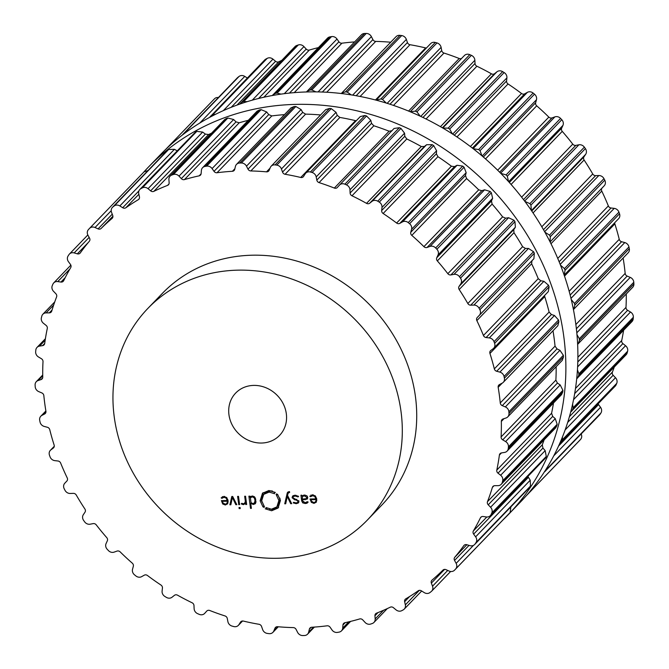 <?xml version="1.0" encoding="UTF-8"?>
<svg xmlns="http://www.w3.org/2000/svg" width="669" height="669" viewBox="0 0 669 669"><rect width="100%" height="100%" fill="white"/><g stroke="black" fill="none" stroke-linecap="round" stroke-linejoin="round"><path stroke-width="1" d="M308.969 91.904A250.147 222.877 -136 0 0 160.435 154.648L148.418 167.099A250.147 222.877 -136 0 0 143.199 172.727A250.147 222.877 -136 0 1 148.418 167.099A250.147 222.877 -136 0 1 296.952 104.356A250.147 222.877 -136 0 0 148.418 167.099L160.435 154.648A250.147 222.877 -136 0 1 308.969 91.904A250.147 222.877 -136 0 1 549.165 240.129A250.147 222.877 -136 0 1 520.582 501.901A250.147 222.877 -136 0 0 549.165 240.129A250.147 222.877 -136 0 0 308.969 91.904M503.138 519.771A250.147 222.877 -136 0 0 508.565 514.352A250.147 222.877 -136 0 0 537.157 252.581A250.147 222.877 -136 0 0 296.952 104.356A250.147 222.877 -136 0 1 537.157 252.581A250.147 222.877 -136 0 1 508.565 514.352A250.147 222.877 -136 0 1 503.138 519.771M276.857 558.281A152.457 135.84 -136 0 0 367.381 520.039A152.457 135.84 -136 0 0 351.919 316.429A152.457 135.84 -136 0 0 147.882 308.401A152.457 135.84 -136 0 0 130.455 467.94A152.457 135.84 -136 0 0 276.857 558.281M147.882 308.401L162.291 293.457A152.457 135.84 44 0 1 366.336 301.485A152.457 135.84 44 0 1 381.798 505.095L367.381 520.039M508.933 412.648A250.03 222.777 -136 0 0 508.883 411.803A5.335 4.758 -136 0 0 505.338 406.928L502.277 405.631A3.052 2.718 44 0 1 500.261 402.947A241.643 215.309 -136 0 0 499.35 395.128A241.643 215.309 -136 0 0 498.171 387.301A3.052 2.718 44 0 1 499.467 384.566L502.168 383.161A5.335 4.758 -136 0 0 503.28 382.334A5.335 4.758 -136 0 0 504.393 378.177A250.03 222.777 -136 0 0 504.225 377.333A250.03 222.777 -136 0 0 504.041 376.496A5.335 4.758 -136 0 0 499.868 372.123L496.691 371.27A3.052 2.718 44 0 1 494.332 368.878A241.643 215.309 -136 0 0 492.267 361.135A241.643 215.309 -136 0 0 489.942 353.449A3.052 2.718 44 0 1 490.787 350.497L493.204 348.683A5.335 4.758 -136 0 0 493.714 348.231A5.335 4.758 -136 0 0 494.617 343.339A250.03 222.777 -136 0 0 494.324 342.511A250.03 222.777 -136 0 0 494.023 341.692A5.335 4.758 -136 0 0 489.307 337.92L486.095 337.536A3.052 2.718 44 0 1 483.436 335.478A241.643 215.309 -136 0 0 480.267 328.002A241.643 215.309 -136 0 0 476.855 320.61A3.052 2.718 44 0 1 477.231 317.516L479.305 315.333A5.335 4.758 -136 0 0 479.874 309.739A250.03 222.777 -136 0 0 479.464 308.961A250.03 222.777 -136 0 0 479.046 308.183A5.335 4.758 -136 0 0 473.895 305.081L470.717 305.181A3.052 2.718 44 0 1 467.823 303.509A241.643 215.309 -136 0 0 463.617 296.459A241.643 215.309 -136 0 0 459.185 289.535A3.052 2.718 44 0 1 459.085 286.365L460.774 283.857A5.335 4.758 -136 0 0 460.481 278.153A250.03 222.777 -136 0 0 459.963 277.426A250.03 222.777 -136 0 0 459.444 276.698A5.335 4.758 -136 0 0 453.975 274.357L450.898 274.926A3.052 2.718 44 0 1 447.837 273.68A241.643 215.309 -136 0 0 442.686 267.215A241.643 215.309 -136 0 0 437.342 260.91A3.052 2.718 44 0 1 436.765 257.741L438.019 254.964A5.335 4.758 -136 0 0 436.882 249.261A250.03 222.777 -136 0 0 436.272 248.609A250.03 222.777 -136 0 0 435.653 247.956A5.335 4.758 -136 0 0 429.983 246.418L427.09 247.455A3.052 2.718 44 0 1 423.92 246.652A241.643 215.309 -136 0 0 417.949 240.924A241.643 215.309 -136 0 0 411.803 235.379A3.052 2.718 44 0 1 410.758 232.268L411.569 229.291A5.335 4.758 -136 0 0 409.595 223.722A250.03 222.777 -136 0 0 408.91 223.162A250.03 222.777 -136 0 0 408.215 222.601A5.335 4.758 -136 0 0 402.47 221.899L399.811 223.371A3.052 2.718 44 0 1 396.617 223.036A241.643 215.309 -136 0 0 389.943 218.161A241.643 215.309 -136 0 0 383.136 213.503A3.052 2.718 44 0 1 381.664 210.534L381.991 207.415A5.335 4.758 -136 0 0 379.248 202.113A250.03 222.777 -136 0 0 378.487 201.645A250.03 222.777 -136 0 0 377.726 201.185A5.335 4.758 -136 0 0 372.039 201.336L369.681 203.217A3.052 2.718 44 0 1 366.528 203.359A241.643 215.309 -136 0 0 359.312 199.454A241.643 215.309 -136 0 0 351.994 195.783A3.052 2.718 44 0 1 350.113 193.015L349.962 189.82A5.335 4.758 -136 0 0 346.492 184.903A250.03 222.777 -136 0 0 345.689 184.544A250.03 222.777 -136 0 0 344.878 184.192A5.335 4.758 -136 0 0 339.484 185.079A5.335 4.758 -136 0 0 339.384 185.196L337.368 187.437A3.052 2.718 44 0 1 334.324 188.056A241.643 215.309 -136 0 0 326.731 185.204A241.643 215.309 -136 0 0 319.063 182.604A3.052 2.718 44 0 1 316.822 180.103L316.194 176.917A5.335 4.758 -136 0 0 312.08 172.477A250.03 222.777 -136 0 0 311.244 172.242A250.03 222.777 -136 0 0 310.408 172.008A5.335 4.758 -136 0 0 305.75 173.154A5.335 4.758 -136 0 0 305.215 173.84L303.601 176.399A3.052 2.718 44 0 1 300.732 177.469A241.643 215.309 -136 0 0 292.922 175.738A241.643 215.309 -136 0 0 285.086 174.266A3.052 2.718 44 0 1 282.527 172.084L281.44 168.973A5.335 4.758 -136 0 0 276.774 165.126A250.03 222.777 -136 0 0 275.929 165.009A250.03 222.777 -136 0 0 275.076 164.9A5.335 4.758 -136 0 0 271.171 166.196A5.335 4.758 -136 0 0 270.309 167.518L269.122 170.336A3.052 2.718 44 0 1 266.505 171.841A241.643 215.309 -136 0 0 258.652 171.264A241.643 215.309 -136 0 0 250.816 170.955A3.052 2.718 44 0 1 247.998 169.14L246.476 166.171A5.335 4.758 -136 0 0 241.367 163.002A250.03 222.777 -136 0 0 240.522 163.01A250.03 222.777 -136 0 0 239.678 163.027A5.335 4.758 -136 0 0 236.533 164.365A5.335 4.758 -136 0 0 235.438 166.372L234.71 169.382A3.052 2.718 44 0 1 232.394 171.289A241.643 215.309 -136 0 0 224.675 171.883A241.643 215.309 -136 0 0 217.015 172.744A3.052 2.718 44 0 1 214.013 171.339L212.081 168.58A5.335 4.758 -136 0 0 206.637 166.155A250.03 222.777 -136 0 0 205.818 166.288A250.03 222.777 -136 0 0 205.007 166.43A5.335 4.758 -136 0 0 202.598 167.702A5.335 4.758 -136 0 0 201.386 170.428L201.135 173.572A3.052 2.718 44 0 1 199.17 175.838A241.643 215.309 -136 0 0 191.76 177.586A241.643 215.309 -136 0 0 184.452 179.593A3.052 2.718 44 0 1 181.316 178.631L179.024 176.139A5.335 4.758 -136 0 0 173.371 174.509A250.03 222.777 -136 0 0 172.602 174.776A250.03 222.777 -136 0 0 171.833 175.035A5.335 4.758 -136 0 0 170.127 176.123A5.335 4.758 -136 0 0 168.914 179.601L169.14 182.796A3.052 2.718 44 0 1 167.576 185.372A241.643 215.309 -136 0 0 160.644 188.232A241.643 215.309 -136 0 0 153.837 191.351A3.052 2.718 44 0 1 150.65 190.849L148.05 188.691A5.335 4.758 -136 0 0 142.305 187.897A250.03 222.777 -136 0 0 141.602 188.273A250.03 222.777 -136 0 0 140.891 188.65A5.335 4.758 -136 0 0 139.846 189.444A5.335 4.758 -136 0 0 138.751 193.675L139.453 196.862A3.052 2.718 44 0 1 138.316 199.68A241.643 215.309 -136 0 0 132.01 203.602A241.643 215.309 -136 0 0 125.872 207.75A3.052 2.718 44 0 1 122.695 207.725L119.843 205.935A5.335 4.758 -136 0 0 114.148 205.993A250.03 222.777 -136 0 0 113.513 206.487A250.03 222.777 -136 0 0 112.885 206.972A5.335 4.758 -136 0 0 112.434 207.373A5.335 4.758 -136 0 0 111.556 212.349L112.718 215.443A3.052 2.718 44 0 1 112.041 218.454A241.643 215.309 -136 0 0 106.505 223.337A241.643 215.309 -136 0 0 101.161 228.43A3.052 2.718 44 0 1 98.075 228.882L95.031 227.51A5.335 4.758 -136 0 0 89.562 228.363A5.335 4.758 -136 0 0 89.512 228.413A250.03 222.777 -136 0 0 88.969 228.999A250.03 222.777 -136 0 0 88.425 229.592A5.335 4.758 -136 0 0 87.948 235.195L89.546 238.139A3.052 2.718 44 0 1 89.337 241.266A241.643 215.309 -136 0 0 84.695 247.003A241.643 215.309 -136 0 0 80.28 252.924A3.052 2.718 44 0 1 77.345 253.835L74.184 252.915A5.335 4.758 -136 0 0 69.442 254.036A5.335 4.758 -136 0 0 68.949 254.655A250.03 222.777 -136 0 0 68.514 255.324A250.03 222.777 -136 0 0 68.079 255.993A5.335 4.758 -136 0 0 68.455 261.704L70.454 264.422A3.052 2.718 44 0 1 70.722 267.6A241.643 215.309 -136 0 0 67.076 274.073A241.643 215.309 -136 0 0 63.672 280.696A3.052 2.718 44 0 1 60.963 282.05L57.751 281.59A5.335 4.758 -136 0 0 53.763 282.878A5.335 4.758 -136 0 0 52.926 284.124A250.03 222.777 -136 0 0 52.6 284.86A250.03 222.777 -136 0 0 52.282 285.604A5.335 4.758 -136 0 0 53.512 291.291L55.861 293.733A3.052 2.718 44 0 1 56.597 296.885A241.643 215.309 -136 0 0 54.038 303.943A241.643 215.309 -136 0 0 51.722 311.11A3.052 2.718 44 0 1 49.289 312.875L46.102 312.891A5.335 4.758 -136 0 0 42.875 314.229A5.335 4.758 -136 0 0 41.804 316.161A250.03 222.777 -136 0 0 41.595 316.955A250.03 222.777 -136 0 0 41.394 317.75A5.335 4.758 -136 0 0 43.452 323.286L46.094 325.393A3.052 2.718 44 0 1 47.29 328.454A241.643 215.309 -136 0 0 45.86 335.938A241.643 215.309 -136 0 0 44.698 343.49A3.052 2.718 44 0 1 42.599 345.63L39.504 346.124A5.335 4.758 -136 0 0 37.021 347.403A5.335 4.758 -136 0 0 35.817 350.063A250.03 222.777 -136 0 0 35.741 350.891A250.03 222.777 -136 0 0 35.666 351.71A5.335 4.758 -136 0 0 38.493 356.978L41.378 358.701A3.052 2.718 44 0 1 43.008 361.603A241.643 215.309 -136 0 0 42.741 369.347A241.643 215.309 -136 0 0 42.749 377.124A3.052 2.718 44 0 1 41.035 379.591L38.1 380.552A5.335 4.758 -136 0 0 36.327 381.656A5.335 4.758 -136 0 0 35.106 385.06A250.03 222.777 -136 0 0 35.156 385.896A250.03 222.777 -136 0 0 35.206 386.741A5.335 4.758 -136 0 0 38.752 391.616L41.821 392.92A3.052 2.718 44 0 1 43.836 395.596A241.643 215.309 -136 0 0 44.748 403.424A241.643 215.309 -136 0 0 45.918 411.243A3.052 2.718 44 0 1 44.631 413.986L41.921 415.39A5.335 4.758 -136 0 0 40.809 416.218A5.335 4.758 -136 0 0 39.697 420.366A250.03 222.777 -136 0 0 39.872 421.211A250.03 222.777 -136 0 0 40.048 422.055A5.335 4.758 -136 0 0 44.221 426.429L47.399 427.274A3.052 2.718 44 0 1 49.757 429.674A241.643 215.309 -136 0 0 51.822 437.409A241.643 215.309 -136 0 0 54.147 445.102A3.052 2.718 44 0 1 53.303 448.054L50.886 449.869A5.335 4.758 -136 0 0 50.384 450.312A5.335 4.758 -136 0 0 49.473 455.213A250.03 222.777 -136 0 0 49.765 456.032A250.03 222.777 -136 0 0 50.066 456.852A5.335 4.758 -136 0 0 54.783 460.632L57.994 461.008A3.052 2.718 44 0 1 60.653 463.065A241.643 215.309 -136 0 0 63.823 470.541A241.643 215.309 -136 0 0 67.235 477.934A3.052 2.718 44 0 1 66.867 481.028L64.793 483.219A5.335 4.758 -136 0 0 64.224 488.805A250.03 222.777 -136 0 0 64.634 489.591A250.03 222.777 -136 0 0 65.044 490.369A5.335 4.758 -136 0 0 70.195 493.463L73.373 493.362A3.052 2.718 44 0 1 76.266 495.035A241.643 215.309 -136 0 0 80.472 502.084A241.643 215.309 -136 0 0 84.904 509.009A3.052 2.718 44 0 1 85.005 512.178L83.324 514.695A5.335 4.758 -136 0 0 83.608 520.398A250.03 222.777 -136 0 0 84.127 521.126A250.03 222.777 -136 0 0 84.645 521.845A5.335 4.758 -136 0 0 90.123 524.195L93.192 523.618A3.052 2.718 44 0 1 96.252 524.872A241.643 215.309 -136 0 0 101.404 531.328A241.643 215.309 -136 0 0 106.756 537.633A3.052 2.718 44 0 1 107.333 540.811L106.07 543.588A5.335 4.758 -136 0 0 107.207 549.282A250.03 222.777 -136 0 0 107.826 549.935A250.03 222.777 -136 0 0 108.437 550.587A5.335 4.758 -136 0 0 114.106 552.126L117.008 551.097A3.052 2.718 44 0 1 120.169 551.892A241.643 215.309 -136 0 0 126.148 557.628A241.643 215.309 -136 0 0 132.295 563.173A3.052 2.718 44 0 1 133.332 566.275L132.529 569.26A5.335 4.758 -136 0 0 134.494 574.822A250.03 222.777 -136 0 0 135.188 575.39A250.03 222.777 -136 0 0 135.882 575.95A5.335 4.758 -136 0 0 141.619 576.653L144.278 575.181A3.052 2.718 44 0 1 147.473 575.507A241.643 215.309 -136 0 0 154.146 580.383A241.643 215.309 -136 0 0 160.953 585.041A3.052 2.718 44 0 1 162.433 588.009L162.099 591.137A5.335 4.758 -136 0 0 164.85 596.439A250.03 222.777 -136 0 0 165.603 596.899A250.03 222.777 -136 0 0 166.364 597.367A5.335 4.758 -136 0 0 172.05 597.216L174.417 595.335A3.052 2.718 44 0 1 177.561 595.193A241.643 215.309 -136 0 0 184.778 599.098A241.643 215.309 -136 0 0 192.095 602.769A3.052 2.718 44 0 1 193.977 605.537L194.127 608.723A5.335 4.758 -136 0 0 197.598 613.649A250.03 222.777 -136 0 0 198.4 614A250.03 222.777 -136 0 0 199.211 614.351A5.335 4.758 -136 0 0 204.605 613.465A5.335 4.758 -136 0 0 204.714 613.356L206.721 611.106A3.052 2.718 44 0 1 209.765 610.496A241.643 215.309 -136 0 0 217.366 613.348A241.643 215.309 -136 0 0 225.027 615.948A3.052 2.718 44 0 1 227.276 618.449L227.895 621.635A5.335 4.758 -136 0 0 232.009 626.067A250.03 222.777 -136 0 0 232.845 626.301A250.03 222.777 -136 0 0 233.682 626.535A5.335 4.758 -136 0 0 238.34 625.39A5.335 4.758 -136 0 0 238.875 624.712L240.497 622.153A3.052 2.718 44 0 1 243.357 621.075A241.643 215.309 -136 0 0 251.168 622.814A241.643 215.309 -136 0 0 259.003 624.286A3.052 2.718 44 0 1 261.562 626.46L262.649 629.579A5.335 4.758 -136 0 0 267.316 633.426A250.03 222.777 -136 0 0 268.169 633.535A250.03 222.777 -136 0 0 269.013 633.643A5.335 4.758 -136 0 0 272.919 632.347A5.335 4.758 -136 0 0 273.788 631.034L274.967 628.216A3.052 2.718 44 0 1 277.593 626.711A241.643 215.309 -136 0 0 285.437 627.288A241.643 215.309 -136 0 0 293.281 627.597A3.052 2.718 44 0 1 296.091 629.404L297.613 632.381A5.335 4.758 -136 0 0 302.731 635.55A250.03 222.777 -136 0 0 303.567 635.533A250.03 222.777 -136 0 0 304.412 635.517A5.335 4.758 -136 0 0 307.564 634.179A5.335 4.758 -136 0 0 308.652 632.172L309.379 629.161A3.052 2.718 44 0 1 311.695 627.254A241.643 215.309 -136 0 0 319.414 626.661A241.643 215.309 -136 0 0 327.074 625.808A3.052 2.718 44 0 1 330.085 627.204L332.008 629.972A5.335 4.758 -136 0 0 337.452 632.397A250.03 222.777 -136 0 0 338.271 632.255A250.03 222.777 -136 0 0 339.083 632.113A5.335 4.758 -136 0 0 341.499 630.85A5.335 4.758 -136 0 0 342.704 628.116L342.954 624.98A3.052 2.718 44 0 1 344.92 622.714A241.643 215.309 -136 0 0 352.329 620.966A241.643 215.309 -136 0 0 359.638 618.959A3.052 2.718 44 0 1 362.774 619.92L365.065 622.404A5.335 4.758 -136 0 0 370.718 624.035A250.03 222.777 -136 0 0 371.496 623.776A250.03 222.777 -136 0 0 372.265 623.508A5.335 4.758 -136 0 0 373.963 622.429A5.335 4.758 -136 0 0 375.175 618.942L374.949 615.748A3.052 2.718 44 0 1 376.513 613.18A241.643 215.309 -136 0 0 383.446 610.312A241.643 215.309 -136 0 0 390.253 607.201A3.052 2.718 44 0 1 393.439 607.695L396.04 609.86A5.335 4.758 -136 0 0 401.785 610.655A250.03 222.777 -136 0 0 402.495 610.279A250.03 222.777 -136 0 0 403.198 609.894A5.335 4.758 -136 0 0 404.243 609.099A5.335 4.758 -136 0 0 405.347 604.868L404.645 601.69A3.052 2.718 44 0 1 405.774 598.864A241.643 215.309 -136 0 0 412.079 594.95A241.643 215.309 -136 0 0 418.225 590.794A3.052 2.718 44 0 1 421.395 590.827L424.246 592.609A5.335 4.758 -136 0 0 429.95 592.55A250.03 222.777 -136 0 0 430.577 592.065A250.03 222.777 -136 0 0 431.212 591.572A5.335 4.758 -136 0 0 431.656 591.17A5.335 4.758 -136 0 0 432.534 586.195L431.371 583.1A3.052 2.718 44 0 1 432.049 580.098A241.643 215.309 -136 0 0 437.585 575.206A241.643 215.309 -136 0 0 442.928 570.113A3.052 2.718 44 0 1 446.014 569.67L449.058 571.042A5.335 4.758 -136 0 0 454.527 570.189A5.335 4.758 -136 0 0 454.586 570.13A250.03 222.777 -136 0 0 455.121 569.545A250.03 222.777 -136 0 0 455.664 568.959A5.335 4.758 -136 0 0 456.141 563.357L454.544 560.413A3.052 2.718 44 0 1 454.753 557.285A241.643 215.309 -136 0 0 459.394 551.54A241.643 215.309 -136 0 0 463.818 545.62A3.052 2.718 44 0 1 466.745 544.708L469.906 545.636A5.335 4.758 -136 0 0 474.647 544.507A5.335 4.758 -136 0 0 475.141 543.897A250.03 222.777 -136 0 0 475.575 543.228A250.03 222.777 -136 0 0 476.019 542.551A5.335 4.758 -136 0 0 475.634 536.839L473.644 534.121A3.052 2.718 44 0 1 473.368 530.943A241.643 215.309 -136 0 0 477.014 524.471A241.643 215.309 -136 0 0 480.417 517.856A3.052 2.718 44 0 1 483.135 516.501L486.338 516.961A5.335 4.758 -136 0 0 490.327 515.674A5.335 4.758 -136 0 0 491.163 514.428A250.03 222.777 -136 0 0 491.489 513.683A250.03 222.777 -136 0 0 491.807 512.947A5.335 4.758 -136 0 0 490.578 507.261L488.236 504.819A3.052 2.718 44 0 1 487.492 501.658A241.643 215.309 -136 0 0 490.059 494.608A241.643 215.309 -136 0 0 492.367 487.442A3.052 2.718 44 0 1 494.801 485.669L497.987 485.652A5.335 4.758 -136 0 0 501.215 484.314A5.335 4.758 -136 0 0 502.294 482.382A250.03 222.777 -136 0 0 502.494 481.596A250.03 222.777 -136 0 0 502.695 480.802A5.335 4.758 -136 0 0 500.646 475.258L497.995 473.159A3.052 2.718 44 0 1 496.799 470.09A241.643 215.309 -136 0 0 498.229 462.614A241.643 215.309 -136 0 0 499.392 455.062A3.052 2.718 44 0 1 501.491 452.913L504.585 452.42A5.335 4.758 -136 0 0 507.077 451.14A5.335 4.758 -136 0 0 508.273 448.489A250.03 222.777 -136 0 0 508.356 447.661A250.03 222.777 -136 0 0 508.432 446.833A5.335 4.758 -136 0 0 505.597 441.565L502.712 439.851A3.052 2.718 44 0 1 501.089 436.941A241.643 215.309 -136 0 0 501.349 429.205A241.643 215.309 -136 0 0 501.34 421.428A3.052 2.718 44 0 1 503.055 418.961L505.99 418A5.335 4.758 -136 0 0 507.763 416.896A5.335 4.758 -136 0 0 508.984 413.492A250.03 222.777 -136 0 0 508.933 412.648M221.865 498.346L224.031 497.31L226.164 498.104L227.167 500.521L221.397 500.629L222.718 503.983L225.311 504.995L227.611 503.841L228.07 500.696L226.749 497.552L223.973 496.523L221.146 497.845L221.865 498.346L223.254 496.9M236.809 504.677L232.67 496.465L231.809 496.482L229.877 504.802L230.847 504.786L232.377 497.502L235.839 504.694L236.809 504.677M238.724 504.643L239.602 504.627L238.499 496.365L237.62 496.381L238.724 504.643L239.494 503.841M239.142 508.591L240.23 508.565L240.087 507.487L239 507.503L239.142 508.591L240.096 507.595M246.2 501.859L243.457 503.882L241.802 503.264L241.25 503.908L243.357 504.66L245.623 503.414L245.766 504.51L246.652 504.493L245.548 496.231L244.67 496.247L245.347 501.34L244.795 503.347L246.284 501.742M245.975 503.046L246.393 502.611M252.213 496.005L249.905 497.218L249.763 496.155L248.885 496.172L250.515 508.381L251.393 508.365L250.724 503.364L253.342 504.476L255.282 503.724L255.926 502.118L255.407 498.263L254.345 496.691L252.213 496.005M250.298 496.699L250.75 496.339M264.021 507.37L262.967 506.851L260.124 500.813L262.491 493.237L268.938 490.511L275.36 492.459L274.231 492.233L274.583 493.722L269.147 492.075L263.686 494.374L261.679 500.788L264.472 506.885L264.021 507.37M261.479 443.037A30.49 27.17 44 0 1 232.202 424.966A30.49 27.17 44 0 1 235.68 393.054A30.49 27.17 44 0 1 276.489 394.66A30.49 27.17 44 0 1 279.583 435.385A30.49 27.17 44 0 1 261.479 443.037M271.43 509.201L276.882 506.893L278.889 500.479L276.105 494.383L276.556 493.898L277.61 494.416L280.453 500.445L278.087 508.03L271.639 510.756L265.217 508.808L266.346 509.042L265.994 507.554L271.43 509.201M288.096 493.178L289.652 492.451L289.184 491.69L287.67 492.217L287.235 493.061L284.743 503.799L285.705 503.782L287.244 496.498L290.706 503.69L291.667 503.673L287.536 495.461L288.096 493.178L289.51 491.539M295.079 495.227L292.587 496.055L292.085 497.736L294.803 499.86L296.166 499.952L298.039 501.307L297.738 502.427L296.133 502.946L293.708 502.285L293.206 502.879L296.233 503.698L298.424 502.929L298.901 501.29L292.947 497.719L293.256 496.582L295.221 495.997L298.081 496.958L298.6 496.348L295.079 495.227M307.288 498.999L307.69 497.368L306.87 495.762L304.32 495.052L301.911 496.03L301.803 495.202L300.925 495.219L301.677 500.88L302.723 502.871L305.265 503.531L306.946 503.239L308.024 502.21L307.314 501.675L305.156 502.762L302.547 500.78L302.421 499.852L307.222 499.074M307.314 501.675L306.511 502.494M307.966 502.168L306.946 503.239L308.024 502.21M310.516 496.733L312.674 495.696L314.815 496.49L315.818 498.907L310.04 499.007L311.369 502.36L313.962 503.372L316.261 502.218L316.721 499.074L315.392 495.938L312.624 494.901L309.797 496.231L310.516 496.733L311.905 495.286M553.004 330.762A241.643 215.309 44 0 1 554.133 338.305A241.643 215.309 44 0 1 555.044 346.132L556.993 348.884L559.936 350.305L563.357 355.306A250.03 222.777 44 0 1 563.407 356.151A250.03 222.777 44 0 1 563.457 356.995L508.984 413.492M507.763 416.896L562.294 360.34L563.457 356.995M556.156 366.704A241.643 215.309 44 0 1 556.14 372.382A241.643 215.309 44 0 1 555.872 380.117L501.089 436.941M507.077 451.14L561.584 394.61L562.746 391.992A250.03 222.777 44 0 0 562.821 391.164A250.03 222.777 44 0 0 562.905 390.336L560.196 384.943L557.428 383.094L555.872 380.117M503.28 382.334L557.829 325.761L558.866 321.68L504.393 378.177M544.591 295.464L544.733 296.626A241.643 215.309 44 0 1 547.058 304.32A241.643 215.309 44 0 1 549.115 312.055L551.415 314.522L554.467 315.492L558.515 319.999A250.03 222.777 44 0 1 558.69 320.844A250.03 222.777 44 0 1 558.866 321.68M553.48 403.014A241.643 215.309 44 0 1 553.02 405.79A241.643 215.309 44 0 1 551.582 413.275L496.799 470.09M501.215 484.314L555.713 427.8L556.759 425.894A250.03 222.777 44 0 0 556.968 425.099A250.03 222.777 44 0 0 557.168 424.305L555.245 418.635L552.711 416.411L551.582 413.275M493.714 348.231L548.287 291.634L549.09 286.842L494.617 343.339M339.484 185.079L394.074 128.465L399.351 127.704A250.03 222.777 44 0 1 400.162 128.055A250.03 222.777 44 0 1 400.965 128.406L404.561 133.198L404.829 136.267L406.785 138.96A241.643 215.309 44 0 1 414.103 142.631A241.643 215.309 44 0 1 421.311 146.536L424.397 146.469L426.638 144.705L432.199 144.688A250.03 222.777 44 0 1 432.96 145.148A250.03 222.777 44 0 1 433.713 145.616L436.589 150.784L436.38 153.786L437.927 156.68A241.643 215.309 44 0 1 444.734 161.346A241.643 215.309 44 0 1 451.408 166.213L454.527 166.623L457.069 165.268L462.68 166.104A250.03 222.777 44 0 1 463.374 166.665A250.03 222.777 44 0 1 464.069 167.233L466.168 172.661L465.482 175.521L466.586 178.556A241.643 215.309 44 0 1 472.732 184.1A241.643 215.309 44 0 1 478.711 189.829L481.805 190.707L484.582 189.795L490.126 191.468A250.03 222.777 44 0 1 490.745 192.112A250.03 222.777 44 0 1 491.355 192.764L492.618 198.333L491.481 200.993L492.125 204.087A241.643 215.309 44 0 1 497.477 210.392A241.643 215.309 44 0 1 502.628 216.856L505.613 218.178L508.574 217.726L513.917 220.21A250.03 222.777 44 0 1 514.436 220.929A250.03 222.777 44 0 1 514.954 221.656L515.373 227.226L513.8 229.618L513.976 232.712A241.643 215.309 44 0 1 518.408 239.644A241.643 215.309 44 0 1 522.614 246.685L525.433 248.433L528.493 248.458L533.519 251.686A250.03 222.777 44 0 1 533.929 252.464A250.03 222.777 44 0 1 534.347 253.25L533.904 258.702L531.947 260.768L531.638 263.787A241.643 215.309 44 0 1 535.058 271.179A241.643 215.309 44 0 1 538.227 278.655L540.811 280.788L543.905 281.289L548.496 285.203A250.03 222.777 44 0 1 548.797 286.023A250.03 222.777 44 0 1 549.09 286.842M544.14 439.801A241.643 215.309 44 0 1 542.275 444.843L487.492 501.658M490.327 515.674L545.636 457.931A250.03 222.777 44 0 0 545.963 457.195A250.03 222.777 44 0 0 546.28 456.45L545.176 450.63L542.952 448.071L542.275 444.843M474.647 544.507L529.614 487.4A250.03 222.777 44 0 0 530.049 486.731A250.03 222.777 44 0 0 530.484 486.062L530.233 480.217L527.983 476.621M508.942 513.75L509.059 513.633A250.03 222.777 44 0 0 509.594 513.048A250.03 222.777 44 0 0 510.138 512.462L510.848 506.968M392.084 130.689L389.115 131.233L334.324 188.056M305.75 173.154L360.315 116.565L364.881 115.511A250.03 222.777 44 0 1 365.717 115.745A250.03 222.777 44 0 1 366.553 115.988L370.793 120.286L371.538 123.355L373.854 125.78A241.643 215.309 44 0 1 381.514 128.381A241.643 215.309 44 0 1 389.115 131.233M356.293 120.738L355.523 120.646L300.732 177.469M271.171 166.196L325.711 109.632L329.549 108.403A250.03 222.777 44 0 1 330.402 108.512A250.03 222.777 44 0 1 331.247 108.629L336.039 112.342L337.243 115.336L339.869 117.443A241.643 215.309 44 0 1 347.713 118.915A241.643 215.309 44 0 1 355.523 120.646M236.533 164.365L291.048 107.818L294.151 106.53A250.03 222.777 44 0 1 294.996 106.513A250.03 222.777 44 0 1 295.832 106.505L301.075 109.54L302.714 112.392L305.599 114.131A241.643 215.309 44 0 1 313.435 114.441A241.643 215.309 44 0 1 320.585 114.959M202.598 167.702L257.097 111.171L259.48 109.942A250.03 222.777 44 0 1 260.291 109.8A250.03 222.777 44 0 1 261.111 109.657L266.68 111.957L268.729 114.591L271.806 115.921A241.643 215.309 44 0 1 279.466 115.06A241.643 215.309 44 0 1 284.467 114.65M170.127 176.123L224.617 119.609L226.298 118.547A250.03 222.777 44 0 1 227.067 118.279A250.03 222.777 44 0 1 227.845 118.02L233.623 119.517L236.032 121.883L239.234 122.77A241.643 215.309 44 0 1 246.552 120.763A241.643 215.309 44 0 1 248.266 120.328M139.846 189.444L195.365 132.161A250.03 222.777 44 0 1 196.067 131.776A250.03 222.777 44 0 1 196.778 131.4L202.648 132.061L205.366 134.101L208.628 134.528A241.643 215.309 44 0 1 211.563 133.148M177.109 150.801L174.442 149.312L168.613 149.505L114.148 205.993M112.434 207.373L167.35 150.475A250.03 222.777 44 0 1 167.986 149.99A250.03 222.777 44 0 1 168.613 149.505M148 170.486L144.036 171.866L89.621 228.305M227.895 499.768L227.167 500.521M227.811 503.473L226.565 503.74M224.006 496.323L223.07 497.1L222.351 496.599M229.877 504.802L231.323 502.503M232.519 497.36L232.712 496.54M232.912 496.95L232.377 497.502M236.483 504.033L235.839 504.694M241.844 503.297L241.25 503.908M245.916 503.08L244.553 503.414M246.543 503.707L245.766 504.51M250.465 497.753L250.331 496.774M251.285 507.579L250.515 508.381M251.201 502.871L250.724 503.364M255.717 503.013L254.488 503.239M264.021 505.814L263.277 506.592M263.686 494.374L264.891 493.128L270.343 490.829L272.4 491.021M263.126 492.643L261.32 499.567L261.905 501.909M263.996 505.781L262.967 506.851M279.868 498.112L280.094 499.233L278.087 505.647L276.882 506.893M267.132 508.214L266.346 509.042M269.39 509L272.843 509.51L278.655 507.378M276.565 493.906L276.105 494.383M277.259 494.625L276.79 495.11M288.163 492.986L288.448 491.782M284.743 503.799L286.181 501.524M287.386 496.348L287.57 495.537M287.779 495.946L287.244 496.498M291.341 503.029L290.706 503.69M293.29 496.54L293.357 495.545M293.75 502.31L293.206 502.879M298.851 502.193L297.73 502.436L298.934 501.181M294.536 495.261L293.256 496.582M302.455 496.482L302.346 495.604M308.141 501.993L306.461 502.285M303.116 499.133L302.421 499.852M307.64 498.33L306.553 498.547M316.546 498.146L315.818 498.907M316.462 501.85L315.216 502.126M312.657 494.7L311.721 495.486L310.993 494.985M228.029 500.429L226.716 503.606L228.129 502.084M255.959 501.499L253.125 503.707L251.034 502.653L250.407 497.903L252.196 496.783L254.279 497.836L255.006 500.203L254.538 503.18L255.951 501.658M252.012 496.013L250.407 497.903M577.648 344.351L632.673 287.344A5.335 4.758 -136 0 0 633.894 283.94A250.03 222.777 -136 0 0 633.844 283.104A250.03 222.777 -136 0 0 633.794 282.259A5.335 4.758 -136 0 0 630.248 277.384L627.179 276.08A3.052 2.718 44 0 1 625.164 273.404A241.643 215.309 -136 0 0 624.252 265.576A241.643 215.309 -136 0 0 623.123 258.033M573.442 309.555L628.191 252.782A5.335 4.758 -136 0 0 629.303 248.634A250.03 222.777 -136 0 0 629.128 247.789A250.03 222.777 -136 0 0 628.952 246.945A5.335 4.758 -136 0 0 624.779 242.571L621.601 241.726A3.052 2.718 44 0 1 619.243 239.326A241.643 215.309 -136 0 0 617.178 231.591A241.643 215.309 -136 0 0 614.853 223.898A3.052 2.718 44 0 1 614.719 222.727M618.934 212.148L564.46 268.645A250.03 222.777 44 0 1 564.761 269.465A250.03 222.777 44 0 1 565.054 270.284L564.176 275.143L618.616 218.688A5.335 4.758 -136 0 0 619.527 213.787A250.03 222.777 -136 0 0 619.235 212.968A250.03 222.777 -136 0 0 618.934 212.148A5.335 4.758 -136 0 0 614.217 208.368L611.006 207.992A3.052 2.718 44 0 1 608.347 205.935A241.643 215.309 -136 0 0 605.177 198.459A241.643 215.309 -136 0 0 601.766 191.066A3.052 2.718 44 0 1 602.133 187.972L604.207 185.781A5.335 4.758 -136 0 0 604.776 180.195A250.03 222.777 -136 0 0 604.366 179.409A250.03 222.777 -136 0 0 603.956 178.631A5.335 4.758 -136 0 0 598.805 175.537L595.627 175.638A3.052 2.718 44 0 1 592.734 173.965A241.643 215.309 -136 0 0 588.528 166.916A241.643 215.309 -136 0 0 584.096 159.991A3.052 2.718 44 0 1 583.995 156.822L585.676 154.305A5.335 4.758 -136 0 0 585.392 148.602A250.03 222.777 -136 0 0 584.873 147.874A250.03 222.777 -136 0 0 584.355 147.155A5.335 4.758 -136 0 0 578.877 144.805L575.808 145.382A3.052 2.718 44 0 1 572.748 144.128A241.643 215.309 -136 0 0 567.596 137.672A241.643 215.309 -136 0 0 562.244 131.367A3.052 2.718 44 0 1 561.667 128.189L562.93 125.412A5.335 4.758 -136 0 0 561.793 119.718A250.03 222.777 -136 0 0 561.174 119.065A250.03 222.777 -136 0 0 560.563 118.413A5.335 4.758 -136 0 0 554.894 116.874L551.992 117.903A3.052 2.718 44 0 1 548.831 117.108A241.643 215.309 -136 0 0 542.852 111.372A241.643 215.309 -136 0 0 536.705 105.827A3.052 2.718 44 0 1 535.668 102.725L536.471 99.74A5.335 4.758 -136 0 0 534.506 94.178A250.03 222.777 -136 0 0 533.812 93.61A250.03 222.777 -136 0 0 533.118 93.05A5.335 4.758 -136 0 0 527.381 92.347L524.722 93.819A3.052 2.718 44 0 1 521.527 93.493A241.643 215.309 -136 0 0 514.854 88.617A241.643 215.309 -136 0 0 508.047 83.96A3.052 2.718 44 0 1 506.567 80.991L506.901 77.863A5.335 4.758 -136 0 0 504.15 72.561A250.03 222.777 -136 0 0 503.397 72.101A250.03 222.777 -136 0 0 502.636 71.633A5.335 4.758 -136 0 0 496.95 71.784L494.583 73.665A3.052 2.718 44 0 1 491.439 73.807A241.643 215.309 -136 0 0 484.222 69.902A241.643 215.309 -136 0 0 476.905 66.231A3.052 2.718 44 0 1 475.023 63.463L474.873 60.277A5.335 4.758 -136 0 0 471.402 55.351A250.03 222.777 -136 0 0 470.6 55A250.03 222.777 -136 0 0 469.789 54.649A5.335 4.758 -136 0 0 464.395 55.535A5.335 4.758 -136 0 0 464.286 55.644M461.618 58.412A3.052 2.718 44 0 1 459.235 58.504A241.643 215.309 -136 0 0 451.634 55.652A241.643 215.309 -136 0 0 443.973 53.052A3.052 2.718 44 0 1 441.724 50.551L441.105 47.365A5.335 4.758 -136 0 0 436.991 42.933A250.03 222.777 -136 0 0 436.155 42.699A250.03 222.777 -136 0 0 435.318 42.465A5.335 4.758 -136 0 0 430.66 43.61L376.129 100.158L380.845 98.953A250.03 222.777 44 0 1 381.681 99.188A250.03 222.777 44 0 1 382.517 99.422L386.281 103.068M426.421 48.001A3.052 2.718 44 0 1 425.643 47.925A241.643 215.309 -136 0 0 417.832 46.186A241.643 215.309 -136 0 0 409.997 44.714A3.052 2.718 44 0 1 407.438 42.54L406.351 39.421A5.335 4.758 -136 0 0 401.684 35.574A250.03 222.777 -136 0 0 400.831 35.465A250.03 222.777 -136 0 0 399.987 35.357A5.335 4.758 -136 0 0 396.081 36.653L341.274 93.518M390.704 42.231A241.643 215.309 -136 0 0 383.563 41.712A241.643 215.309 -136 0 0 375.719 41.403A3.052 2.718 44 0 1 372.909 39.596L371.387 36.619A5.335 4.758 -136 0 0 366.269 33.45A250.03 222.777 -136 0 0 365.433 33.467A250.03 222.777 -136 0 0 364.588 33.483A5.335 4.758 -136 0 0 361.436 34.821L306.435 91.962M354.595 41.921A241.643 215.309 -136 0 0 349.586 42.339A241.643 215.309 -136 0 0 341.926 43.192A3.052 2.718 44 0 1 338.915 41.796L336.992 39.028A5.335 4.758 -136 0 0 331.548 36.603A250.03 222.777 -136 0 0 330.729 36.745A250.03 222.777 -136 0 0 329.917 36.887A5.335 4.758 -136 0 0 327.501 38.15L272.358 95.516M318.385 47.608A241.643 215.309 -136 0 0 316.671 48.034A241.643 215.309 -136 0 0 309.362 50.041A3.052 2.718 44 0 1 306.226 49.08L303.935 46.596A5.335 4.758 -136 0 0 298.282 44.965A250.03 222.777 -136 0 0 297.504 45.224A250.03 222.777 -136 0 0 296.735 45.492A5.335 4.758 -136 0 0 295.037 46.571L239.82 104.08M281.682 60.419A241.643 215.309 -136 0 0 278.747 61.799A3.052 2.718 44 0 1 275.561 61.305L272.96 59.14A5.335 4.758 -136 0 0 267.215 58.345A250.03 222.777 -136 0 0 266.505 58.721A250.03 222.777 -136 0 0 265.802 59.106A5.335 4.758 -136 0 0 264.757 59.901L209.539 117.418M247.313 77.989L244.754 76.391A5.335 4.758 -136 0 0 239.05 76.45A250.03 222.777 -136 0 0 238.423 76.935A250.03 222.777 -136 0 0 237.788 77.428A5.335 4.758 -136 0 0 237.344 77.83L182.269 135.105M218.362 97.515A5.335 4.758 -136 0 0 214.473 98.811A5.335 4.758 -136 0 0 214.415 98.87L165.87 149.212L214.473 98.811M579.379 440.695A5.335 4.758 -136 0 0 579.438 440.637A5.335 4.758 -136 0 0 579.488 440.587A250.03 222.777 -136 0 0 580.031 440.001A250.03 222.777 -136 0 0 580.575 439.408A5.335 4.758 -136 0 0 581.169 434.039M544.215 472.155L599.558 414.964A5.335 4.758 -136 0 0 600.051 414.345A250.03 222.777 -136 0 0 600.486 413.676A250.03 222.777 -136 0 0 600.921 413.007A5.335 4.758 -136 0 0 600.545 407.296L598.546 404.578A3.052 2.718 44 0 1 598.145 403.85M559.752 443.405L615.237 386.122A5.335 4.758 -136 0 0 616.074 384.876A250.03 222.777 -136 0 0 616.4 384.14A250.03 222.777 -136 0 0 616.718 383.396A5.335 4.758 -136 0 0 615.488 377.709L613.139 375.267A3.052 2.718 44 0 1 612.403 372.115A241.643 215.309 -136 0 0 614.267 367.072M570.699 412.029L626.125 354.771A5.335 4.758 -136 0 0 627.196 352.839A250.03 222.777 -136 0 0 627.405 352.045A250.03 222.777 -136 0 0 627.606 351.25A5.335 4.758 -136 0 0 625.548 345.714L622.906 343.607A3.052 2.718 44 0 1 621.71 340.546A241.643 215.309 -136 0 0 623.14 333.062A241.643 215.309 -136 0 0 623.6 330.294M576.72 378.763L631.979 321.597A5.335 4.758 -136 0 0 633.183 318.937A250.03 222.777 -136 0 0 633.259 318.11A250.03 222.777 -136 0 0 633.334 317.29A5.335 4.758 -136 0 0 630.507 312.022L627.622 310.299A3.052 2.718 44 0 1 625.992 307.397A241.643 215.309 -136 0 0 626.259 299.653A241.643 215.309 -136 0 0 626.284 293.975M303.81 495.085L302.53 496.406M316.68 498.806L315.367 501.984L316.78 500.471M223.061 500.596L222.367 501.315L227.259 501.223M226.716 503.606L225.21 504.217L222.869 502.871L222.367 501.315M633.794 282.259L579.321 338.748A250.03 222.777 44 0 1 579.371 339.593A250.03 222.777 44 0 1 579.421 340.437L578.15 343.899M579.321 338.748L576.996 334.717M573.642 309.362L574.83 305.123A250.03 222.777 44 0 0 574.663 304.286A250.03 222.777 44 0 0 574.479 303.442L571.284 299.561M633.334 317.29L578.869 373.779L577.456 369.84M578.869 373.779A250.03 222.777 44 0 1 578.794 374.607A250.03 222.777 44 0 1 578.71 375.434L577.472 378.127M627.606 351.25L573.132 407.747L572.605 404.168M573.132 407.747A250.03 222.777 44 0 1 572.932 408.542A250.03 222.777 44 0 1 572.731 409.336L571.635 411.284M564.46 268.645L560.488 265.133M550.06 241.86L550.311 236.692A250.03 222.777 44 0 0 549.901 235.906A250.03 222.777 44 0 0 549.483 235.128L544.884 232.16M616.718 383.396L562.244 439.893L562.462 436.974M562.244 439.893A250.03 222.777 44 0 1 561.927 440.637A250.03 222.777 44 0 1 561.6 441.373L560.756 442.627M531.37 210.442L530.918 205.099A250.03 222.777 44 0 0 530.4 204.371A250.03 222.777 44 0 0 529.881 203.652L524.831 201.344M600.921 413.007L546.448 469.504L547.117 467.564M546.448 469.504A250.03 222.777 44 0 1 546.013 470.173A250.03 222.777 44 0 1 545.578 470.842L545.084 471.461M508.524 181.575L507.319 176.206A250.03 222.777 44 0 0 506.709 175.554A250.03 222.777 44 0 0 506.09 174.91L500.772 173.338M481.998 155.869L480.033 150.676A250.03 222.777 44 0 0 479.347 150.107A250.03 222.777 44 0 0 478.653 149.547L473.242 148.744M452.353 133.909L449.685 129.058A250.03 222.777 44 0 0 448.924 128.59A250.03 222.777 44 0 0 448.163 128.13L442.845 128.063M420.216 116.172L416.929 111.848A250.03 222.777 44 0 0 416.126 111.497A250.03 222.777 44 0 0 415.315 111.138L410.231 111.756M351.258 94.898L347.211 92.071A250.03 222.777 44 0 0 346.366 91.954A250.03 222.777 44 0 0 345.513 91.845L341.541 93.217M315.91 91.879L311.796 89.947A250.03 222.777 44 0 0 310.96 89.955A250.03 222.777 44 0 0 310.115 89.972L306.92 91.369M280.988 94.12L277.075 93.1A250.03 222.777 44 0 0 276.255 93.234A250.03 222.777 44 0 0 275.444 93.384L273.002 94.68M247.246 101.638L243.809 101.462A250.03 222.777 44 0 0 243.039 101.721A250.03 222.777 44 0 0 242.27 101.989L240.547 103.085M215.418 114.366L212.742 114.842A250.03 222.777 44 0 0 212.04 115.219A250.03 222.777 44 0 0 211.329 115.603L210.275 116.398M186.158 132.186L184.585 132.947A250.03 222.777 44 0 0 183.95 133.432A250.03 222.777 44 0 0 183.323 133.917L182.871 134.318M302.438 496.498L304.42 495.829L306.812 497.401L306.502 498.597L302.329 499.149L302.438 496.498L303.693 495.202M311.712 498.982L311.018 499.693L315.91 499.609M315.367 501.984L313.861 502.603L311.52 501.248L311.018 499.693M563.357 355.306L508.883 411.803M559.936 350.305L505.338 406.928M556.993 348.884L502.277 405.631M555.044 346.132L500.261 402.947M504.033 418.643L501.34 421.428M502.168 383.161L498.171 387.301M557.428 383.094L502.712 439.851M560.196 384.943L505.597 441.565M562.905 390.336L508.432 446.833M558.515 319.999L504.041 376.496M562.746 391.992L508.273 448.489M554.467 315.492L499.868 372.123M551.415 314.522L496.691 371.27M549.115 312.055L494.332 368.878M501.457 452.921L499.392 455.062M544.733 296.626L489.942 353.449M552.711 416.411L497.995 473.159M555.245 418.635L500.646 475.258M557.168 424.305L502.695 480.802M548.496 285.203L494.023 341.692M556.759 425.894L502.294 482.382M543.905 281.289L489.307 337.92M540.811 280.788L486.095 337.536M538.227 278.655L483.436 335.478M493.931 485.819L492.367 487.442M531.638 263.787L476.855 320.61M531.947 260.768L477.231 317.516M542.952 448.071L488.236 504.819M533.904 258.702L479.305 315.333M545.176 450.63L490.578 507.261M534.347 253.25L479.874 309.739M546.28 456.45L491.807 512.947M533.519 251.686L479.046 308.183M545.636 457.931L491.163 514.428M528.493 248.458L473.895 305.081M525.433 248.433L470.717 305.181M522.614 246.685L467.823 303.509M481.454 516.777L480.417 517.856M513.976 232.712L459.185 289.535M486.806 517.003L473.368 530.943M513.8 229.618L459.085 286.365M528.359 477.373L473.644 534.121M515.373 227.226L460.774 283.857M530.233 480.217L475.634 536.839M514.954 221.656L460.481 278.153M530.484 486.062L476.019 542.551M513.917 220.21L459.444 276.698M529.614 487.4L475.141 543.897M508.574 217.726L453.975 274.357M505.613 218.178L450.898 274.926M502.628 216.856L447.837 273.68M464.303 545.118L463.818 545.62M492.125 204.087L437.342 260.91M466.845 544.742L454.753 557.285M491.481 200.993L436.765 257.741M469.036 545.377L454.544 560.413M492.618 198.333L438.019 254.964M473.476 545.369L456.141 563.357M491.355 192.764L436.882 249.261M510.138 512.462L455.664 568.959M490.126 191.468L435.653 247.956M509.059 513.633L454.586 570.13M484.582 189.795L429.983 246.418M481.805 190.707L427.09 247.455M478.711 189.829L423.92 246.652M466.586 178.556L411.803 235.379M465.482 175.521L410.758 232.268M444.592 569.394L431.371 583.1M466.168 172.661L411.569 229.291M447.728 570.44L432.534 586.195M464.069 167.233L409.595 223.722M462.68 166.104L408.215 222.601M457.069 165.268L402.47 221.899M454.527 166.623L399.811 223.371M451.408 166.213L396.617 223.036M437.927 156.68L383.136 213.503M436.38 153.786L381.664 210.534M409.637 596.505L404.645 601.69M436.589 150.784L381.991 207.415M419.329 590.359L405.347 604.868M433.713 145.616L379.248 202.113M432.199 144.688L377.726 201.185M426.638 144.705L372.039 201.336M424.397 146.469L369.681 203.217M421.311 146.536L366.528 203.359M406.785 138.96L351.994 195.783M404.829 136.267L350.113 193.015M377.993 612.595L374.949 615.748M404.561 133.198L349.962 189.82M383.538 610.279L375.175 618.942M400.965 128.406L346.492 184.903M399.351 127.704L344.878 184.192M373.854 125.78L319.063 182.604M371.538 123.355L316.822 180.103M345.196 622.655L342.954 624.98M370.793 120.286L316.194 176.917M348.75 621.844L342.704 628.116M366.553 115.988L312.08 172.477M364.881 115.511L310.408 172.008M339.869 117.443L285.086 174.266M337.243 115.336L282.527 172.084M311.127 627.355L309.379 629.161M336.039 112.342L281.44 168.973M313.502 627.146L308.652 632.172M331.247 108.629L276.774 165.126M329.549 108.403L275.076 164.9M270.025 168.187L266.505 171.841M305.599 114.131L250.816 170.955M302.714 112.392L247.998 169.14M276.197 626.937L274.967 628.216M301.075 109.54L246.476 166.171M277.928 626.736L273.788 631.034M295.832 106.505L241.367 163.002M294.151 106.53L239.678 163.027M234.869 168.722L232.394 171.289M271.806 115.921L217.015 172.744M268.729 114.591L214.013 171.339M241.174 621.442L240.497 622.153M266.68 111.957L212.081 168.58M242.454 620.999L238.875 624.712M261.111 109.657L206.637 166.155M259.48 109.942L205.007 166.43M201.101 173.831L199.17 175.838M239.234 122.77L184.452 179.593M236.032 121.883L181.316 178.631M233.623 119.517L179.024 176.139M227.845 118.02L173.371 174.509M226.298 118.547L171.833 175.035M169.006 183.891L167.576 185.372M208.628 134.528L153.837 191.351M205.366 134.101L150.65 190.849M202.648 132.061L148.05 188.691M196.778 131.4L142.305 187.897M195.365 132.161L140.891 188.65M139.202 198.76L138.316 199.68M138.876 194.261L125.872 207.75M138.935 190.882L122.695 207.725M174.442 149.312L119.843 205.935M167.35 150.475L112.885 206.972M112.902 216.254L101.161 228.43M112.241 214.18L98.075 228.882M111.221 210.718L95.031 227.51M88.517 242.253L77.345 253.835M89.144 237.395L74.184 252.915M65.194 277.652L60.963 282.05M69.936 268.946L57.751 281.59M52.057 310.006L49.289 312.875M53.654 305.064L46.102 312.891M54.264 446.357L50.886 449.869M53.838 447.502L53.303 448.054M44.698 343.456L42.599 345.63M45.158 340.262L39.504 346.124M45.918 411.243L41.921 415.39M45.709 412.857L44.631 413.986M42.64 377.918L41.035 379.591M42.724 375.752L38.1 380.552M226.724 497.527L226.164 498.104M224.742 496.565L224.031 497.31M223.279 503.406L222.718 503.983M226.381 503.882L225.311 504.995M223.814 496.523L222.81 497.569M244.252 503.732L243.357 504.66M246.117 500.537L245.347 501.34M254.546 503.239L253.342 504.476M270.343 490.829L269.147 492.075M261.32 499.567L260.124 500.813M280.094 499.233L278.889 500.479M272.843 509.51L271.639 510.756M288.439 491.815L287.235 493.061M293.29 496.49L292.085 497.736M295.497 499.133L294.803 499.86M296.819 499.266L296.166 499.952M298.717 500.604L298.039 501.307M297.095 502.804L296.233 503.698M295.932 495.261L295.221 495.997M302.455 500.078L301.677 500.88M303.283 502.294L302.723 502.871M306.118 502.645L305.265 503.531M305.934 498.949L305.106 499.802M315.367 495.913L314.815 496.49M313.393 494.951L312.674 495.696M311.921 501.792L311.369 502.36M315.024 502.268L313.962 503.372M312.465 494.909L311.461 495.946M228.146 501.792L227.176 502.787M255.75 499.425L255.006 500.203M254.856 497.234L254.279 497.836M252.899 496.055L252.196 496.783M633.894 283.94L579.421 340.437M630.248 277.384L576.812 332.794M627.179 276.08L576.394 328.755M625.164 273.404L575.875 324.524M625.992 307.397L577.899 357.279M627.622 310.299L577.815 361.954M630.507 312.022L577.623 366.871M629.303 248.634L574.83 305.123M628.952 246.945L574.479 303.442M633.183 318.937L578.71 375.434M624.779 242.571L570.991 298.357M621.601 241.726L570.172 295.062M619.243 239.326L569.16 291.266M614.853 223.898L564.511 276.113M621.71 340.546L575.507 388.463M622.906 343.607L574.679 393.623M625.548 345.714L573.567 399.627M619.527 213.787L565.054 270.284M627.196 352.839L572.731 409.336M614.217 208.368L560.196 264.389M611.006 207.992L559.15 261.771M608.347 205.935L557.754 258.41M601.766 191.066L550.988 243.725M612.403 372.115L569.411 416.695M602.133 187.972L550.094 241.944L604.207 185.781M613.139 375.267L567.688 422.415M615.488 377.709L565.146 429.924M604.776 180.195L550.311 236.692M603.956 178.631L549.483 235.128M616.074 384.876L561.6 441.373M598.805 175.537L544.633 231.717M595.627 175.638L543.496 229.701M592.734 173.965L541.798 226.791M584.096 159.991L533.059 212.918M583.995 156.822L531.755 211.003M598.546 404.578L558.573 446.031M585.676 154.305L531.445 210.551M600.545 407.296L553.798 455.773M585.392 148.602L530.918 205.099M584.355 147.155L529.881 203.652M600.051 414.345L545.578 470.842M578.877 144.805L524.63 201.076M575.808 145.382L523.518 199.613M572.748 144.128L521.619 197.154M562.244 131.367L511.083 184.435M561.667 128.189L509.335 182.47M562.93 125.412L508.649 181.709M561.793 119.718L507.319 176.206M580.575 439.408L526.394 495.604M560.563 118.413L506.09 174.91M579.488 440.587L525.809 496.256L579.438 440.637M554.894 116.874L500.604 173.171M551.992 117.903L499.643 172.201M548.831 117.108L497.644 170.202M536.705 105.827L485.527 158.913M535.668 102.725L483.327 157.006M536.471 99.74L482.19 156.036M534.506 94.178L480.033 150.676M533.118 93.05L478.653 149.547M527.381 92.347L473.108 148.635M524.722 93.819L472.398 148.083M521.527 93.493L470.382 146.536M508.047 83.96L456.96 136.936M506.567 80.991L454.318 135.18M506.901 77.863L452.67 134.118M504.15 72.561L449.685 129.058M502.636 71.633L448.163 128.13M496.95 71.784L442.744 128.005M494.583 73.665L442.393 127.804M491.439 73.807L440.453 126.684M476.905 66.231L426.044 118.982M475.023 63.463L422.95 117.468M474.873 60.277L420.742 116.423M471.402 55.351L416.929 111.848M469.789 54.649L415.315 111.138M459.235 58.504L408.558 111.062M443.973 53.052L393.497 105.409M441.724 50.551L389.968 104.239M441.105 47.365L387.142 103.335M436.991 42.933L382.517 99.422M435.318 42.465L380.845 98.953M425.643 47.925L375.451 99.982M409.997 44.714L360.098 96.47M407.438 42.54L356.151 95.726M406.351 39.421L352.647 95.123M401.684 35.574L347.211 92.071M399.987 35.357L345.513 91.845M375.719 41.403L326.706 92.247M372.909 39.596L322.341 92.038M371.387 36.619L318.076 91.912M366.269 33.45L311.796 89.947M364.588 33.483L310.115 89.972M341.926 43.192L294.251 92.64M338.915 41.796L289.468 93.083M336.992 39.028L284.3 93.677M331.548 36.603L277.075 93.1M329.917 36.887L275.444 93.384M309.362 50.041L263.854 97.239M306.226 49.08L258.594 98.485M303.935 46.596L252.288 100.158M298.282 44.965L243.809 101.462M296.735 45.492L242.27 101.989M278.747 61.799L237.018 105.083M275.561 61.305L231.206 107.299M272.96 59.14L223.304 110.644M267.215 58.345L212.742 114.842M265.802 59.106L211.329 115.603M244.754 76.391L199.747 123.063M239.05 76.45L184.585 132.947M237.788 77.428L183.323 133.917M307.506 496.674L306.812 497.401M305.139 495.085L304.42 495.829M316.788 500.169L315.827 501.173M520.582 501.901L508.565 514.352L520.582 501.901M454.527 570.189L509 513.692M431.656 591.17L450.638 571.485M404.243 609.099L421.687 591.011M373.963 622.429L387.318 608.581M341.499 630.85L350.615 621.392M307.564 634.179L314.405 627.079M272.919 632.347L278.296 626.769M238.34 625.39L242.579 620.999M89.562 228.363L144.036 171.866M69.442 254.036L87.831 234.961M53.763 282.878L70.855 265.15M42.875 314.229L54.733 301.928M50.384 450.312L54.281 446.273M37.021 347.403L45.4 338.706M40.809 416.218L45.877 410.967M36.327 381.656L42.716 375.025M307.38 501.725L306.954 502.16M410.197 111.74L464.395 55.535M307.707 497.351L306.502 498.597"/></g></svg>
